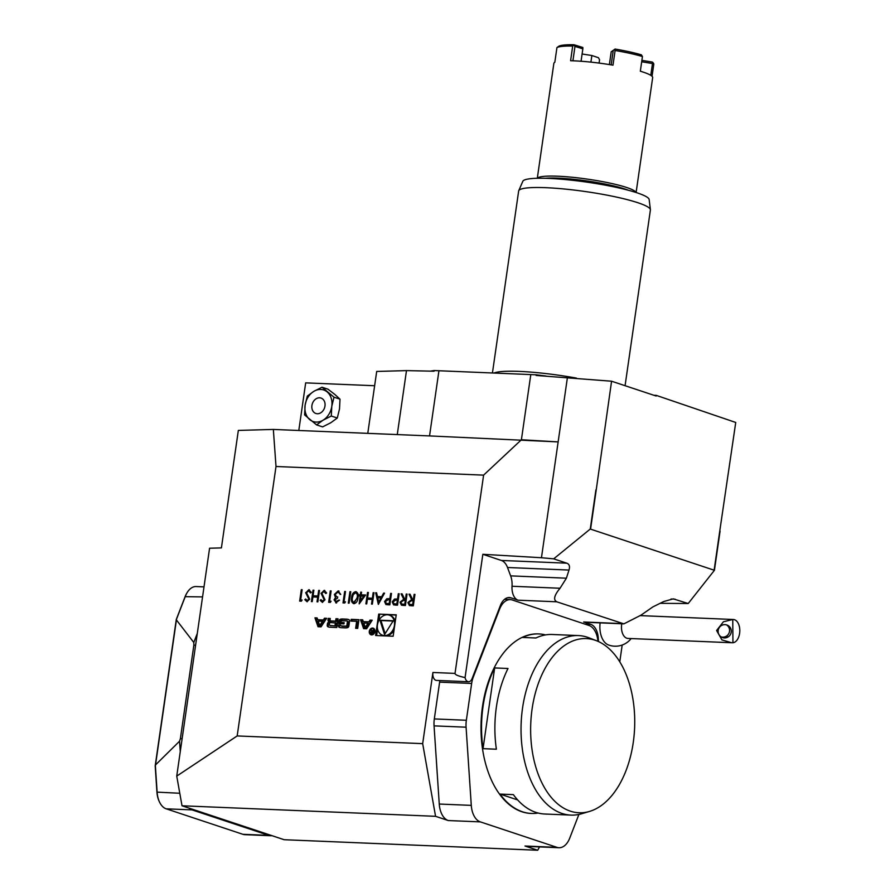 <?xml version="1.0" encoding="UTF-8"?>
<svg xmlns="http://www.w3.org/2000/svg" width="895" height="895" viewBox="0 0 895 895"><rect width="100%" height="100%" fill="white"/><g stroke="black" fill="none" stroke-linecap="round" stroke-linejoin="round"><path stroke-width="1.34" d="M406.218 594.045L407.057 594.079L405.413 605.501L403.544 605.423L401.452 605.188L399.987 602.212L403.746 599.247L401.072 593.832L402.101 593.877L404.775 599.292L405.457 599.326L406.218 594.045L407.046 594.135M390.645 593.396L391.484 593.441L389.84 604.852L388.005 604.785L385.902 604.517L384.537 601.552L386.819 598.733L389.884 598.677L390.645 593.396L391.484 593.497M373.159 592.68L373.998 592.714L372.354 604.125L371.514 604.091L372.197 599.415L367.397 599.214L366.726 603.901L365.887 603.856L367.532 592.445L368.371 592.479L367.565 598.039L372.365 598.24L373.159 592.68L373.998 592.77M361.166 594.828L365.596 595.007L359.186 603.879L360.159 595.969L359.085 595.925L359.253 594.75L360.327 594.795L360.707 592.154L361.546 592.188L361.166 594.828L365.563 595.063M349.934 591.707L350.773 591.74L349.117 603.163L348.278 603.129L349.934 591.707L350.762 591.796M344.016 601.776L345.459 601.832L344.743 602.984L343.009 602.906L344.664 591.494L345.492 591.528L344.016 601.776L345.425 601.887M336.363 602.928L334.059 599.851L335.491 597.547L334.35 594.47L338.109 590.924L340.749 594.425L337.93 592.098L335.2 594.414L336.498 596.708L337.728 596.943L337.56 598.117L334.898 599.885L336.52 601.753L339.563 600.12L335.714 602.816M336.05 601.686L338.724 600.086M336.554 602.995L334.249 599.907L335.681 597.603L334.54 594.537L338.109 590.924L338.892 591.058M340.1 594.448L339.597 592.837L337.93 592.098M329.651 601.171L331.083 601.239L330.367 602.38L328.644 602.313L330.289 590.89L331.128 590.924L329.651 601.171L331.049 601.295M322.323 601.138L324.382 599.851L321.215 593.385L324.135 590.342L326.619 592.96L325.746 593.497L323.968 591.517L321.853 593.374L325.03 599.773L322.345 602.346L320.142 600.31L320.992 599.639L322.614 601.183L324.191 599.784L321.025 593.318L324.762 590.454M318.676 590.409L319.504 590.443L317.859 601.865L317.02 601.832L317.703 597.144L312.914 596.943L312.232 601.63L311.393 601.597L313.037 590.174L313.876 590.208L313.082 595.779L317.87 595.969L318.676 590.409L319.504 590.499M306.996 600.5L309.055 599.214L305.889 592.747L308.809 589.704L311.292 592.322L310.42 592.859L308.641 590.879L306.526 592.736L309.704 599.135L307.019 601.708L304.803 599.672L305.665 599.001L307.276 600.545L308.853 599.147L305.687 592.68L309.424 589.816M300.664 599.974L302.107 600.03L301.391 601.183L299.657 601.104L301.302 589.682L302.141 589.727L300.664 599.974L302.074 600.086M422.675 743.644L435.563 816.318L182.009 805.78L176.74 776.11L237.175 735.936L422.675 743.644L432.923 672.481A6.657 3.972 92.4 0 0 436.514 680.413L468.544 681.744A6.657 3.972 92.4 0 0 472.124 678.533L500.372 605.568A16.636 9.923 -87.6 0 1 509.333 597.536A16.636 9.923 -87.6 0 1 510.989 597.838L518.048 600.187L556.746 601.798C553.11 599.807 554.218 595.298 560.046 588.25L566.401 578.192L568.996 570.059C570.093 566.412 569.343 564.118 566.77 563.179L553.703 558.838L590.264 529.034L714.423 570.294L688.21 603.521L673.297 598.867L663.732 601.529L652.858 606.911L641.01 615.145L623.871 623.86L556.746 601.798M560.046 588.25L512.029 586.247A16.636 9.923 92.4 0 0 510.642 575.877L507.51 567.497A16.636 9.923 -87.6 0 0 501.379 560.46L482.841 554.296L465.064 677.593C458.274 676.094 454.928 674.696 455.029 673.398L483.602 475.133L276.007 466.496L273.344 429.432L238.338 430.417L221.412 547.897L209.575 548.232L176.74 776.11M237.175 735.936L276.007 466.496M396.228 614.82L378.708 614.093L375.62 635.517L393.14 636.244L396.228 614.82M314.95 617.841L318.027 626.735L321.048 626.858L326.641 618.322L324.471 618.232L323.33 619.966L317.747 619.732L317.121 617.93L314.95 617.841L315.913 618.154L318.9 626.768M327.234 625.157A1.734 1.376 -71.6 0 0 328.085 626.858A12.317 9.755 -71.6 0 0 330.21 627.238L336.777 627.518L338.03 618.792L335.972 618.713L335.625 621.119L330.803 620.917A1.108 0.873 -71.6 0 1 330.076 619.799L330.266 618.467L328.208 618.389L328.017 619.72A1.734 1.376 -71.6 0 0 328.857 621.421A12.317 9.755 -71.6 0 0 330.154 621.723L330.121 621.947A12.317 9.755 -71.6 0 0 328.756 622.137A1.734 1.376 -71.6 0 0 327.436 623.748L327.234 625.157L328.197 625.471A1.734 1.376 -71.6 0 0 328.789 627.059M338.422 625.616A1.734 1.376 -71.6 0 0 339.261 627.328L339.261 627.328A12.317 9.755 -71.6 0 0 341.398 627.708L345.325 627.876A12.317 9.755 -71.6 0 0 347.54 627.663A1.734 1.376 -71.6 0 0 348.871 626.053L349.565 621.242A1.734 1.376 -71.6 0 0 348.714 619.541A12.317 9.755 -71.6 0 0 346.589 619.15L342.651 618.982A12.317 9.755 -71.6 0 0 340.436 619.195A1.734 1.376 -71.6 0 0 339.115 620.806L338.702 623.647L343.971 623.871L344.15 622.618L340.939 622.484L341.04 621.779A1.108 0.873 -71.6 0 1 342.091 620.727L346.645 620.917A1.108 0.873 -71.6 0 1 347.372 622.036L346.936 625.079A1.108 0.873 -71.6 0 1 345.895 626.131L341.331 625.941A1.108 0.873 -71.6 0 1 340.603 625.146L338.5 625.057L339.384 625.941A1.734 1.376 -71.6 0 0 339.977 627.518M350.952 621.096L356.646 621.331L355.639 628.301L357.698 628.391L358.951 619.664L351.198 619.34L350.952 621.096M369.299 631.355A3.49 2.763 -71.6 0 0 371 634.79A3.49 2.763 -71.6 0 0 374.725 632.34A3.49 2.763 -71.6 0 0 373.204 628.156A3.49 2.763 -71.6 0 0 369.299 631.355M363.325 621.633L362.699 619.821L360.517 619.732L363.605 628.637L366.614 628.76L372.208 620.213L370.038 620.123L368.897 621.857L363.325 621.633L368.897 621.857M354.174 603.722C351.903 602.883 351.108 600.836 351.813 597.58C352.048 594.325 353.413 592.367 355.908 591.718L355.707 591.651C357.955 592.512 358.705 594.56 357.966 597.782C357.776 601.037 356.445 602.995 353.984 603.666C351.701 602.816 350.918 600.769 351.623 597.524C351.858 594.258 353.223 592.3 355.707 591.651L356.311 591.763M353.984 603.666L353.368 603.554M384.537 593.15L378.339 604.382L375.676 592.781L376.594 592.814L377.444 596.54L381.673 596.708L383.619 593.105L384.537 593.15M398.309 593.721L399.148 593.754L397.503 605.177L395.668 605.098L393.576 604.841L392.2 601.876L394.482 599.057L397.559 598.99L398.309 593.721L399.148 593.81M414.116 594.381L414.956 594.414L413.311 605.837L411.443 605.758L409.351 605.512L407.885 602.536L411.644 599.583L408.97 594.168L410.011 594.202L412.684 599.616L413.367 599.65L414.116 594.381L414.956 594.47M558.983 179.022A43.407 5.873 8.2 0 1 615.1 187.1M628.424 190.266A48.252 6.522 -171.8 0 0 610.267 185.131A48.252 6.522 -171.8 0 0 545.301 178.295M582.097 54.002L591.863 55.512L598.431 57.705L599.549 59.786L599.079 63.086M636.11 192.503L652.668 77.596A49.907 6.746 8.2 0 0 640.328 71.208L642.442 56.53A49.907 6.746 -171.8 0 0 630.069 53.376A49.907 6.746 -171.8 0 0 615.111 50.489L612.985 65.167A49.907 6.746 8.2 0 0 570.585 60.737L572.699 46.059A49.907 6.746 -171.8 0 0 556.936 47.603L558.804 46.238A48.252 6.522 8.2 0 1 573.963 44.75L582.858 47.491L582.846 48.833L574.982 46.406L572.912 60.804M572.699 46.059L573.963 44.75M641.883 60.357L652.421 62.091L653.283 62.952L653.82 63.992L652.052 76.299M537.425 178.262A49.907 6.746 8.2 0 1 611.33 183.419A49.907 6.746 8.2 0 1 635.987 192.47M556.936 47.603L554.822 62.281A49.907 6.746 8.2 0 0 553.86 63.355L537.302 178.273M611.162 64.865L613.243 50.4L611.207 51.798L615.1 49.046A48.252 6.522 8.2 0 1 641.391 54.852L642.442 56.53M615.1 49.046L614.306 49.628L615.111 50.489M650.788 75.337L652.489 63.545L641.681 61.766M581.056 61.252L582.846 48.833M611.207 51.798L609.372 64.574M613.243 50.4L614.306 49.628M573.941 45.421L574.982 46.406M652.489 63.545L653.283 62.952M590.913 62.124L591.863 55.512M538.645 633.917A89.836 53.566 92.4 0 0 538.376 633.906A89.836 53.566 92.4 0 0 481.13 721.448A89.836 53.566 92.4 0 0 530.914 813.432A89.836 53.566 92.4 0 0 531.183 813.443M597.949 641.323A19.97 11.903 -87.6 0 0 588.977 625.46L512.287 599.986A19.97 11.903 -87.6 0 0 510.295 599.616A19.97 11.903 -87.6 0 0 499.544 609.249L473.321 676.989A19.97 11.903 -87.6 0 0 471.654 683.456L466.351 720.262A19.97 11.903 -87.6 0 0 466.082 727.199L471.285 805.377A19.97 11.903 -87.6 0 0 480.313 821.878L557.003 847.352A19.97 11.903 -87.6 0 0 558.995 847.722A19.97 11.903 -87.6 0 0 569.746 838.089L578.897 814.439M589.469 811.441L581.672 813.745A89.836 53.566 -87.6 0 1 570.943 815.099A89.836 53.566 -87.6 0 1 521.158 723.104A89.836 53.566 -87.6 0 1 578.416 635.573A89.836 53.566 -87.6 0 1 588.988 637.811L596.562 640.753A87.162 51.966 92.4 0 0 530.757 723.507A87.162 51.966 92.4 0 0 589.469 811.441A87.162 51.966 92.4 0 0 633.257 742.47A87.162 51.966 92.4 0 0 596.562 640.753M538.152 813.029A89.836 53.566 -87.6 0 1 531.451 813.454A89.836 53.566 -87.6 0 1 500.014 794.078L513.361 794.626A89.836 53.566 92.4 0 0 544.786 814.014L570.943 815.099M578.416 635.573L552.26 634.488A89.836 53.566 92.4 0 0 535.926 638.001L522.579 637.441A89.836 53.566 -87.6 0 1 538.913 633.928A89.836 53.566 -87.6 0 1 545.558 634.902M508.002 668.487A89.836 53.566 92.4 0 0 496.378 749.216L483.031 748.656A89.836 53.566 -87.6 0 1 494.655 667.938L508.002 668.487M500.014 794.078L517.668 799.94M494.655 667.938L483.031 748.656M507.252 599.493L505.227 598.811M430.506 371.134A138.087 18.683 8.2 0 1 434.176 370.552L536.239 374.804L536.139 375.452L611.576 381.214L656.169 396.026L656.27 395.377L653.909 395.277M656.27 395.377L735.735 422.462L719.77 531.026A19.97 2.696 8.2 0 1 720.072 531.127L714.423 570.294M723.574 637.374L727.299 635.853L724.491 637.441M721.169 636.904A6.657 6.567 114.1 0 0 726.561 624.889M718.126 631.389A6.657 6.567 114.1 0 0 730.712 633.962A6.657 6.567 114.1 0 0 727.434 625.202A6.657 6.567 114.1 0 0 718.126 631.389M732.759 619.508L723.417 621.779L716.604 630.494L721.918 639.891L731.595 642.733L732.949 642.744L732.759 619.508A11.646 6.947 -87.6 0 1 733.341 619.497A11.646 6.947 -87.6 0 1 739.807 630.449A11.646 6.947 -87.6 0 1 732.949 642.744M731.595 642.733L627.943 638.426A11.646 6.947 -87.6 0 1 621.801 623.77M600.131 622.864A19.332 11.523 92.4 0 0 608.376 644.926M272.013 835.673A19.97 11.903 -87.6 0 1 270.737 835.74A19.97 11.903 -87.6 0 1 268.746 835.371L192.056 809.897A19.97 11.903 -87.6 0 1 189.013 808.107M180.264 751.699L179.559 741.205L180.376 738.677L182.132 738.733M180.376 738.677L193.879 644.993L195.569 645.485M193.879 644.993L193.79 642.476L197.314 633.391M204.015 586.885L196.15 586.549A19.97 11.903 92.4 0 0 187.044 592.781A19.97 11.903 92.4 0 0 185.399 596.193L176.539 619.105L155.383 765.874L157.14 792.321A19.97 11.903 92.4 0 0 159.601 802.222A19.97 11.903 92.4 0 0 166.168 808.812L242.858 834.297A19.97 11.903 92.4 0 0 244.85 834.666L270.737 835.74M159.444 801.875A18.963 11.311 -87.6 0 1 159.276 801.54A18.963 11.311 -87.6 0 1 156.938 792.131L155.193 765.863L176.293 619.429L185.097 596.674A18.963 11.311 -87.6 0 1 186.663 593.43A18.963 11.311 -87.6 0 1 186.854 593.105M155.607 764.833L179.559 741.205M193.79 642.476L176.472 620.022M439.892 680.558A19.97 11.903 92.4 0 0 439.624 682.124L434.321 718.931A19.97 11.903 92.4 0 0 434.064 725.867L439.255 804.046A19.97 11.903 92.4 0 0 448.283 820.547L480.313 821.878M539.528 846.916L537.694 850.25L524.973 846.021A19.97 11.903 92.4 0 0 526.965 846.39L558.995 847.722M590.264 529.034L595.902 489.878A19.97 2.696 8.2 0 1 596.215 489.979L611.576 381.214M536.239 374.804A138.087 18.683 8.2 0 1 546.039 376.034M367.778 433.359L376.694 371.447L406.487 370.608L434.075 371.212L434.176 370.552M406.487 370.608L397.268 434.578M438.953 370.664L429.544 435.921L558.144 441.906L521.405 439.747L483.602 475.133M530.813 374.479L521.405 439.747M567.452 377.298L541.453 557.742L553.703 558.838M494.208 372.958A66.543 9.006 8.2 0 1 519.436 371.403A66.543 9.006 8.2 0 1 576.402 378.093M625.079 385.7L650.396 210.001A66.543 9.006 -171.8 0 0 650.396 209.676L649.155 199.518A63.869 8.637 -171.8 0 0 587.165 182.177A63.869 8.637 -171.8 0 0 522.803 181.305L518.742 190.702A66.543 9.006 -171.8 0 0 518.653 191.027L492.451 372.891M650.396 209.676A66.543 9.006 -171.8 0 0 585.811 191.608A66.543 9.006 -171.8 0 0 518.742 190.702M429.544 435.921L273.344 429.432M374.636 385.734L305.676 382.87L298.807 430.484M305.106 405.222A16.636 13.168 108.4 0 1 313.809 391.361A16.636 13.168 108.4 0 1 327.156 391.92A16.636 13.168 108.4 0 1 331.788 406.33A16.636 13.168 108.4 0 1 323.084 420.18A16.636 13.168 108.4 0 1 309.737 419.621A16.636 13.168 108.4 0 1 305.106 405.222L307.321 396.082L313.809 391.361L322.021 387.222L334.014 397.19L331.788 406.33L331.295 416.03L323.084 420.18L316.595 424.901L304.602 414.922L305.106 405.222M322.021 387.222L328.017 389.213L334.875 394.482L340.01 399.181L334.014 397.19M316.595 424.901L322.592 426.893L330.803 422.742L337.292 418.021L331.295 416.03M340.01 399.181L339.507 408.892L337.292 418.021M182.009 805.78L284.14 839.711L537.694 850.25M482.841 554.296L541.453 557.742M688.21 603.521L660.118 603.319M622.193 645.026L619.776 661.819M623.871 623.86L585.017 622.238A13.313 7.932 -87.6 0 1 583.685 621.991L590.745 624.341A16.636 9.923 -87.6 0 1 598.263 638.09L598.498 641.558M512.029 586.247A13.313 7.932 92.4 0 0 518.048 600.187M435.563 816.318L448.283 820.547M465.064 677.593A6.657 3.972 92.4 0 0 468.544 681.744M396.194 615.1L378.708 614.093M382.59 635.226A10.595 8.379 -71.6 0 0 393.878 627.82A10.595 8.379 -71.6 0 0 389.269 615.122A10.595 8.379 -71.6 0 0 377.433 624.822A10.595 8.379 -71.6 0 0 382.59 635.226L383.552 635.551A10.595 8.379 -71.6 0 0 394.035 630.058M395.254 621.577A10.595 8.379 -71.6 0 0 390.231 615.447L389.269 615.122M379.67 614.418L378.775 620.615M377.556 629.096L376.627 635.562M384.57 634.544L393.241 620.761L379.961 620.213L384.57 634.544M393.062 621.04L380.923 620.537L385.141 633.638M380.923 620.537L379.961 620.213M319.728 625.46L318.24 621.141L322.446 621.32L319.728 625.46L320.701 625.784L323.408 621.633L322.446 621.32M317.222 618.21L315.913 618.154M326.462 618.59L325.433 618.557L324.292 620.291L317.747 619.732M324.292 620.291L323.33 619.966M325.433 618.557L324.471 618.232M330.121 621.947L331.083 622.26A12.317 9.755 -71.6 0 0 329.729 622.461A1.734 1.376 -71.6 0 0 328.398 624.072L328.197 625.471M331.083 622.26L330.199 621.745L331.139 622.047M330.221 618.747L329.17 618.702L328.98 620.034A1.734 1.376 -71.6 0 0 329.573 621.622M329.17 618.702L328.208 618.389M331.407 621.119A1.108 0.873 -71.6 0 0 331.776 621.231L330.803 620.917M337.997 619.072L336.945 619.027L336.598 621.432L331.776 621.231M336.598 621.432L335.625 621.119M336.945 619.027L335.972 618.713M335.938 625.997L336.363 623.065L330.568 622.551A1.108 0.873 -71.6 0 0 329.528 623.591L329.416 624.352A1.108 0.873 -71.6 0 0 330.154 625.471L335.938 625.997L330.154 625.471M335.39 622.741L334.976 625.672M340.671 625.426L339.384 625.941M339.462 625.381L338.5 625.057M341.935 626.142A1.108 0.873 -71.6 0 0 342.304 626.254L341.331 625.941M347.014 621.04L347.607 621.242A1.108 0.873 -71.6 0 1 348.334 622.361L347.898 625.404A1.108 0.873 -71.6 0 1 346.857 626.444L342.304 626.254M344.116 622.898L340.939 622.484M348.972 619.664A12.317 9.755 -71.6 0 0 347.551 619.474L343.613 619.306A12.317 9.755 -71.6 0 0 341.398 619.508A1.734 1.376 -71.6 0 0 340.078 621.13L339.708 623.692M356.646 628.346L357.608 621.656L356.646 621.331M358.917 619.944L352.171 619.664L351.959 621.141M352.171 619.664L351.198 619.34M371.201 634.152A2.83 2.237 -71.6 0 0 374.222 632.183A2.83 2.237 -71.6 0 0 372.991 628.793A2.83 2.237 -71.6 0 0 369.825 631.378A2.83 2.237 -71.6 0 0 371.201 634.152L372.175 634.477A2.83 2.237 -71.6 0 0 372.98 634.555M374.647 629.532A2.83 2.237 -71.6 0 0 373.953 629.107L372.991 628.793M370.519 633.738A3.49 2.763 -71.6 0 0 371.503 634.891M373.662 628.368A3.49 2.763 -71.6 0 0 372.186 628.715M371.727 631.389L370.765 632.519L371.604 633.716L372.868 633.772L373.472 629.577L372.846 631.411L370.978 629.476L371.537 631.188L372.689 631.713L371.727 632.843L372.566 634.04M373.17 631.657L371.649 630.404M372.275 630.964L372.499 631.512L371.537 631.188M373.36 631.713L372.611 630.729L373.36 631.713M372.577 633.268L371.537 633.201L371.85 631.87L372.779 631.904L372.924 633.38M372.029 620.492L371 620.448L369.87 622.182M371 620.448L370.038 620.123M362.799 620.101L361.49 620.056L364.466 628.67M361.49 620.056L360.517 619.732M365.305 627.35L363.806 623.032L368.013 623.211L365.305 627.35L366.268 627.675L368.986 623.535L368.013 623.211M299.859 601.116L301.302 589.682M301.503 589.749L302.141 589.783M310.61 592.926L308.831 590.935M307.209 601.776L304.803 599.672M305.005 599.74L305.743 599.158M317.222 601.843L317.703 597.144M311.594 601.608L313.037 590.174M313.239 590.241L313.876 590.264M317.87 595.969L313.082 595.779M318.061 596.036L318.866 590.476M325.937 593.564L324.158 591.573M322.536 602.413L320.142 600.31M320.332 600.377L321.07 599.795M328.845 602.324L330.289 590.89M330.479 590.957L331.116 590.98M338.914 600.142L339.541 600.176M338.31 590.991L338.992 591.092M339.597 592.837L338.12 592.154L339.597 592.837M336.609 596.741L337.728 596.987M336.151 601.72L336.71 601.82M343.21 602.917L344.664 591.494M344.855 591.55L345.492 591.584M348.479 603.14L350.124 591.774M353.805 602.436L357.329 597.815C357.944 595.298 357.407 593.653 355.707 592.893M354.319 602.548L357.127 597.748C357.754 595.231 357.217 593.586 355.516 592.826L356.009 592.938M355.516 592.826L353.223 594.705L352.462 597.558C351.88 600.064 352.44 601.708 354.118 602.492L353.905 602.48M359.231 603.823L360.159 595.969M359.287 595.925L359.253 594.75M359.443 594.817L360.327 594.795M360.517 594.862L360.707 592.154M360.898 592.221L361.535 592.244M360.282 600.959L363.974 596.182L360.998 596.003L360.282 600.959L363.784 596.115M371.716 604.103L372.197 599.415M366.089 603.868L367.532 592.445M367.722 592.501L368.36 592.535M372.365 598.24L367.565 598.039M372.555 598.307L373.36 592.736M378.507 604.304L375.676 592.781M375.866 592.848L376.605 592.87M381.673 596.708L377.444 596.54M381.874 596.775L383.619 593.105M383.821 593.172L384.514 593.206M378.73 602.156L381.248 597.927L377.712 597.726L378.73 602.156L381.057 597.86M386.103 604.584L384.537 601.552M384.727 601.619L386.819 598.733M387.009 598.8L389.884 598.677M390.086 598.733L390.846 593.463M386.405 603.443L389.37 603.711L389.918 599.907L388.083 599.751L385.376 601.585L386.304 603.42L389.168 603.655L389.717 599.84M393.766 604.908L392.2 601.876M392.39 601.943L394.482 599.057M394.673 599.113L397.559 598.99M397.749 599.057L398.51 593.788M394.068 603.767L397.033 604.035L397.581 600.232L395.758 600.075L393.039 601.899L393.968 603.733L396.832 603.968L397.38 600.165M401.642 605.244L399.987 602.212M400.177 602.268L403.746 599.247M403.936 599.314L401.072 593.832M401.262 593.9L402.135 593.933M405.457 599.326L404.775 599.292M405.648 599.381L406.408 594.112M401.877 604.08L404.932 604.36L405.48 600.556L403.578 600.4L400.815 602.245L401.777 604.058L404.741 604.304L405.29 600.489M409.541 605.579L407.885 602.536M408.075 602.603L411.644 599.583M411.834 599.639L408.97 594.168M409.16 594.224L410.033 594.269M413.367 599.65L412.684 599.616M413.557 599.717L414.318 594.437M409.776 604.416L412.841 604.696L413.389 600.881L411.487 600.735L408.724 602.57L409.686 604.382L412.64 604.628L413.199 600.825M455.029 673.398L432.923 672.481M192.638 809.304L192.056 809.897L166.168 808.812M269.328 834.789L268.746 835.371L242.858 834.297M179.783 793.261L156.938 792.131M202.572 596.898L185.097 596.674M434.064 725.867L466.082 727.199M439.255 804.046L471.285 805.377M434.321 718.931L466.351 720.262M439.624 682.124L471.654 683.456M472.728 676.967L473.321 676.989M498.951 609.226L499.544 609.249M524.973 846.021L557.003 847.352M311.919 405.502A8.133 6.444 108.4 0 1 322.703 399.002A8.133 6.444 108.4 0 1 320.712 412.819A8.133 6.444 108.4 0 1 311.919 405.502M510.642 575.877L566.401 578.192M510.989 597.838L507.644 597.703M598.263 638.09L597.502 638.057M590.745 624.341L584.86 624.095M507.51 567.497L568.996 570.059M501.379 560.46L566.77 563.179M583.685 621.991L622.383 623.602M671.06 599.012L675.154 599.18M714.132 570.182L719.77 531.026M596.215 489.979L590.577 529.135M328.398 624.072L327.436 623.748M329.729 622.461L328.756 622.137M328.98 620.034L328.017 619.72M346.857 626.444L345.895 626.131M347.898 625.404L346.936 625.079M348.334 622.361L347.372 622.036M340.078 621.13L339.115 620.806M341.398 619.508L340.436 619.195M343.613 619.306L342.651 618.982M347.551 619.474L346.589 619.15M372.611 633.548L371.649 633.224M733.341 619.497L640.462 615.626M608.432 644.948A19.97 19.97 0 0 0 631.143 638.56M159.276 801.54L159.601 802.222M186.663 593.43L187.044 592.781M504.489 599.37L510.295 599.616M331.575 621.197L330.613 620.884M330.926 625.762L329.953 625.437M342.114 626.22L341.14 625.907M347.797 621.275L346.835 620.951M373.137 631.68L372.163 631.355M372.499 633.526L371.537 633.201"/></g></svg>
